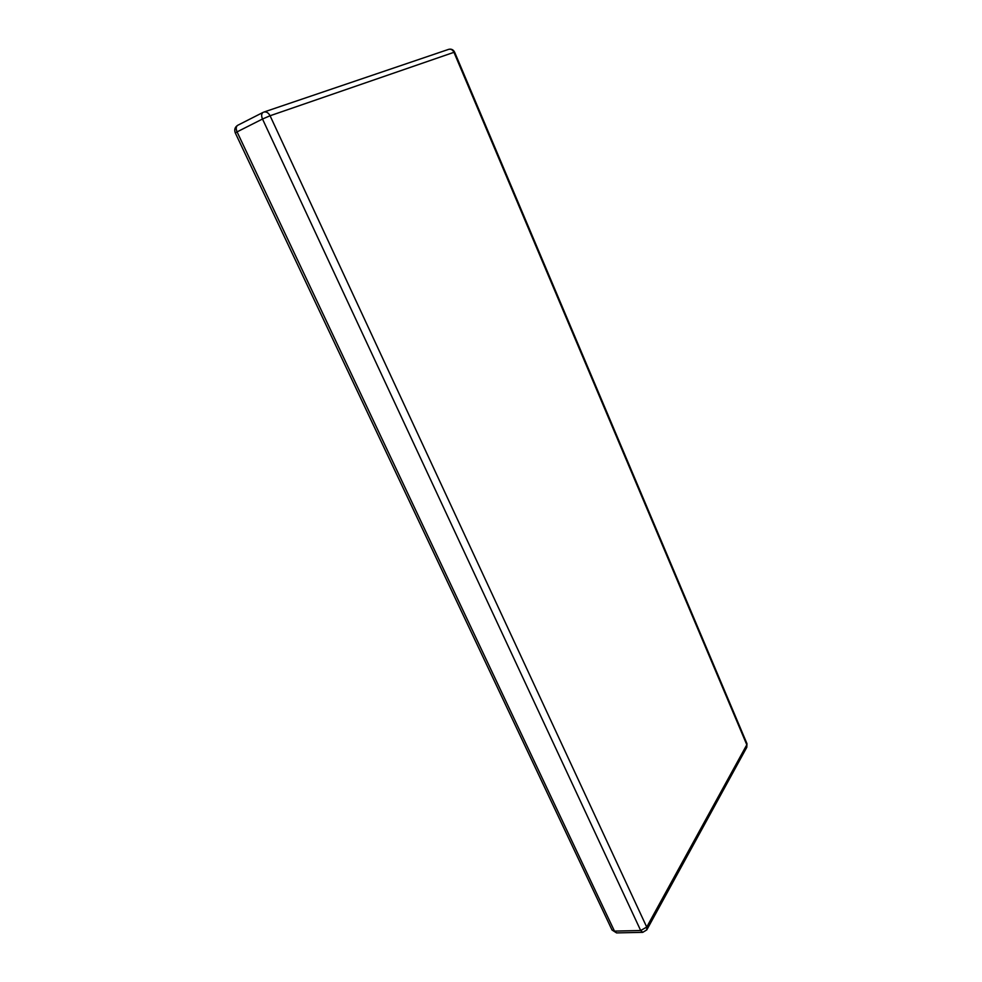 <?xml version="1.0" encoding="UTF-8"?>
<svg xmlns="http://www.w3.org/2000/svg" width="982" height="982" viewBox="0 0 982 982"><rect width="100%" height="100%" fill="white"/><g stroke="black" fill="none" stroke-linecap="round" stroke-linejoin="round"><path stroke-width="1.47" d="M238.012 125.168L237.718 125.291C234.882 127.095 234.072 129.649 235.299 132.951L612.044 930.028L616.561 932.9L614.462 931.108L640.681 930.519L262.501 119.018L237.067 131.87L614.462 931.108L612.007 929.966M454.617 52.156C453.303 49.64 451.327 48.707 448.688 49.346C450.934 48.83 452.69 49.812 453.954 52.316L270.075 115.753L646.721 927.082L746.811 744.773L453.954 52.316L454.617 52.156L746.946 743.595L746.774 747.327L646.843 929.794M235.299 132.951L237.067 131.87C235.766 128.703 235.987 126.506 237.718 125.291L263.115 112.378C261.396 113.581 261.2 115.802 262.501 119.018L270.075 115.753C268.43 112.734 266.355 111.506 263.839 112.071L448.688 49.346M646.794 929.88L646.721 927.082L640.681 930.519L642.756 932.348L646.794 929.88M746.811 747.253L746.971 743.644M616.561 932.9L642.756 932.348"/></g></svg>
